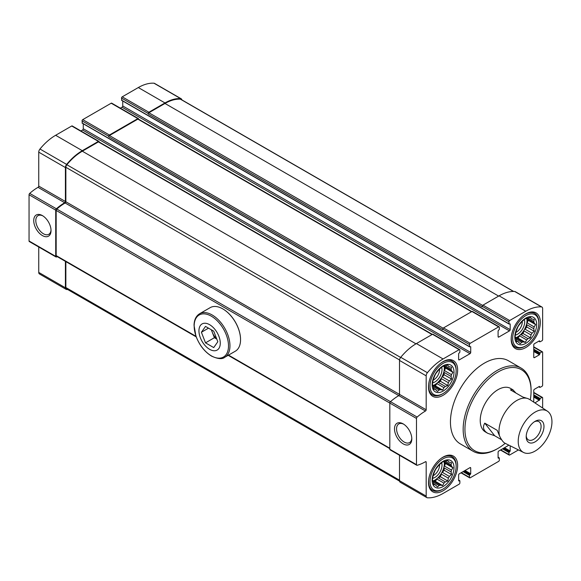<?xml version="1.0" encoding="UTF-8"?>
<svg xmlns="http://www.w3.org/2000/svg" width="581" height="581" viewBox="0 0 581 581"><rect width="100%" height="100%" fill="white"/><g stroke="black" fill="none" stroke-linecap="round" stroke-linejoin="round"><path stroke-width="0.87" d="M443.071 457.109A20.618 11.903 120 0 0 429.599 475.28A20.618 11.903 120 0 0 432.758 491.802A20.618 11.903 120 0 0 443.071 490.778A20.618 11.903 120 0 0 456.543 472.614A20.618 11.903 120 0 0 453.383 456.092A20.618 11.903 120 0 0 443.071 457.109M525.754 313.907A20.618 11.903 120 0 0 512.282 332.078A20.618 11.903 120 0 0 515.441 348.6A20.618 11.903 120 0 0 525.754 347.576A20.618 11.903 120 0 0 539.219 329.405A20.618 11.903 120 0 0 536.06 312.883A20.618 11.903 120 0 0 525.754 313.907M521.135 368.093L508.426 360.75A48.027 27.728 120 0 0 484.409 363.125A48.027 27.728 120 0 0 453.035 405.451A48.027 27.728 120 0 0 460.399 443.935L473.108 451.277A48.027 27.728 -60 0 1 473.108 395.821A48.027 27.728 -60 0 1 521.135 368.093A48.027 27.728 -60 0 1 531.085 390.076L531.085 391.1A46.77 27.002 -60 0 1 530.293 399.859L528.151 398.682A25.143 14.518 -60 0 0 509.232 406.787A25.143 14.518 -60 0 0 498.992 431.291A25.143 14.518 -60 0 0 499.507 435.895L497.213 430.339L484.765 423.157C482.375 427.267 483.37 430.652 487.764 433.317L494.692 435.765L501.679 439.802M533.75 402.146L533.75 390.49A1.002 0.581 120 0 1 534.462 389.255L539.444 386.38L539.902 387.433L541.928 386.38A1.002 0.581 120 0 0 542.639 385.145L542.639 352.297A1.002 0.581 120 0 0 542.436 351.839A1.002 0.581 120 0 0 541.928 351.89L540.156 352.914L539.444 354.759L534.462 357.635L533.75 357.228L533.75 344.903A1.002 0.581 120 0 1 534.462 343.676L539.444 340.8L539.902 341.853L541.928 340.8A1.002 0.581 120 0 0 542.639 339.565L542.639 308.598A3.392 1.961 120 0 0 541.942 307.044A3.392 1.961 120 0 0 541.412 306.891A45.514 26.276 120 0 0 525.754 311.234L509.66 320.523A1.002 0.581 120 0 0 508.949 321.758L509.05 324.038L510.191 323.915L510.191 329.659L122.751 105.974L122.751 101.014M498.81 337.053L498.099 336.646A1.002 0.581 120 0 0 498.309 337.103A1.002 0.581 120 0 0 498.81 337.053L509.479 330.894A1.002 0.581 120 0 0 510.191 329.659M498.099 336.646L498.099 330.894L499.348 329.354L499.348 327.299A1.002 0.581 120 0 0 499.137 326.842A1.002 0.581 120 0 0 498.636 326.892L470.189 343.313A1.002 0.581 120 0 0 469.477 344.548L469.579 346.828L470.719 346.704L470.719 352.449L83.279 128.764L83.279 123.804M459.339 359.842L458.627 359.436A1.002 0.581 120 0 0 458.837 359.893A1.002 0.581 120 0 0 459.339 359.842L470.007 353.684A1.002 0.581 120 0 0 470.719 352.449M458.627 359.436L458.627 353.684L459.876 352.144L459.876 350.089A1.002 0.581 120 0 0 459.665 349.631A1.002 0.581 120 0 0 459.164 349.682L443.071 358.971A45.514 26.276 120 0 0 427.413 372.704A3.392 1.961 120 0 0 426.178 375.842L426.178 409.787L65.856 201.752A1.002 0.581 120 0 1 65.145 202.987A45.26 26.13 120 0 0 56.822 209.058A1.256 0.726 120 0 0 56.168 210.431L56.168 255.596A1.256 0.726 120 0 0 56.422 256.17L196.225 336.886M458.983 480.981L459.876 480.872L459.876 482.927A1.002 0.581 120 0 1 459.164 484.162L443.071 493.451A45.514 26.276 120 0 1 427.413 497.794A3.392 1.961 120 0 1 426.882 497.641A3.392 1.961 120 0 1 426.178 496.087L426.178 462.142A1.002 0.581 120 0 0 425.975 461.677A1.002 0.581 120 0 0 425.466 461.728A45.892 26.494 120 0 1 417.151 465.279A1.256 0.726 120 0 1 416.751 465.243A1.256 0.726 120 0 1 416.49 464.669L416.49 418.443A1.256 0.726 120 0 1 417.151 417.071A45.892 26.494 120 0 1 425.466 411.014A1.002 0.581 120 0 0 426.178 409.787M458.627 480.77L458.627 475.026A1.002 0.581 120 0 1 459.339 473.791L470.007 467.632A1.002 0.581 120 0 1 470.508 467.582A1.002 0.581 120 0 1 470.719 468.046L470.719 473.791L465.032 470.508M498.454 458.191L499.348 458.082L499.348 460.137A1.002 0.581 120 0 1 498.636 461.372L470.189 477.793A1.002 0.581 120 0 1 469.68 477.843A1.002 0.581 120 0 1 469.477 477.386L469.477 475.331L470.719 473.791M498.099 457.981L498.099 452.236A1.002 0.581 120 0 1 498.81 451.001L508.912 445.169M510.191 445.809L510.191 451.001L504.504 447.719M518.455 449.926L509.66 455.003A1.002 0.581 120 0 1 509.159 455.054A1.002 0.581 120 0 1 508.949 454.596L508.949 452.541L510.191 451.001M542.639 408.029L542.639 397.876A1.002 0.581 120 0 0 542.436 397.419A1.002 0.581 120 0 0 541.928 397.469L540.156 398.493L539.8 399.728L533.75 396.235M534.948 402.938L539.8 399.728M533.75 357.228A1.002 0.581 120 0 0 533.961 357.685A1.002 0.581 120 0 0 534.462 357.635M443.071 361.636A20.618 11.903 120 0 0 429.599 379.807A20.618 11.903 120 0 0 432.758 396.329A20.618 11.903 120 0 0 443.071 395.312A20.618 11.903 120 0 0 456.543 377.142A20.618 11.903 120 0 0 453.383 360.619A20.618 11.903 120 0 0 443.071 361.636M181.838 99.874A3.392 1.961 120 0 0 181.17 98.755A3.392 1.961 120 0 0 180.64 98.603A45.514 26.276 120 0 0 164.982 102.946L148.889 112.235A1.002 0.581 120 0 0 148.177 113.469L148.177 113.985A1.002 0.581 120 0 1 148.889 112.75L164.982 103.462A44.882 25.913 120 0 1 180.422 99.177A2.767 1.598 120 0 1 180.858 99.3L513.669 291.451M181.17 98.755L154.502 83.359A3.392 1.961 120 0 0 153.972 83.206A45.514 26.276 120 0 0 138.314 87.549L122.221 96.838A1.002 0.581 120 0 0 121.509 98.073L121.865 100.331M138.576 119.185L138.576 119.011A1.002 0.581 120 0 0 138.372 118.553A1.002 0.581 120 0 0 137.864 118.604L109.417 135.024A1.002 0.581 120 0 0 108.705 136.259L108.705 136.775A1.002 0.581 120 0 1 109.417 135.54L137.864 119.12A1.002 0.581 120 0 1 138.372 119.069L471.816 311.576M138.372 118.553L111.697 103.157A1.002 0.581 120 0 0 111.196 103.207L82.749 119.628A1.002 0.581 120 0 0 82.037 120.863L82.393 123.121M99.104 141.975L99.104 141.8A1.002 0.581 120 0 0 98.901 141.343A1.002 0.581 120 0 0 98.392 141.394L82.306 150.682A45.514 26.276 120 0 0 66.641 164.416A3.392 1.961 120 0 0 65.413 167.553L65.413 201.498L38.738 186.102L38.738 152.157A3.392 1.961 120 0 1 39.973 149.019A45.514 26.276 120 0 1 55.631 135.286L71.724 125.997A1.002 0.581 120 0 1 72.226 125.946L98.901 141.343M65.413 201.498A1.002 0.581 120 0 1 64.702 202.733L38.026 187.329A1.002 0.581 120 0 0 38.738 186.102M64.702 202.733A45.892 26.494 120 0 0 56.379 208.782A1.256 0.726 120 0 0 55.718 210.155L55.718 256.381A1.256 0.726 120 0 0 55.979 256.955A1.256 0.726 120 0 0 56.379 256.991A45.892 26.494 120 0 0 57.359 256.708M38.026 187.329A45.892 26.494 120 0 0 29.711 193.386A1.256 0.726 120 0 0 29.05 194.758L29.05 240.984A1.256 0.726 120 0 0 29.311 241.558L55.979 256.955M42.384 235.559A12.23 7.059 -120 0 0 51.034 230.563A12.23 7.059 -120 0 0 42.384 215.587A12.23 7.059 -120 0 0 33.734 220.577A12.23 7.059 -120 0 0 42.384 235.559M65.413 261.356L65.413 287.798A3.392 1.961 120 0 0 66.118 289.353A3.392 1.961 120 0 0 66.641 289.505A45.514 26.276 120 0 0 67.708 289.549M38.738 247.005L38.738 272.402A3.392 1.961 120 0 0 39.443 273.956L66.118 289.353M541.942 307.044L515.267 291.647A3.392 1.961 120 0 0 514.737 291.495A45.514 26.276 120 0 0 499.079 295.838L482.985 305.127A1.002 0.581 120 0 0 482.274 306.361L482.274 306.87L148.177 113.985M509.479 330.894L122.039 107.209A1.002 0.581 120 0 0 122.751 105.974M122.039 107.209L120.383 108.168M499.137 326.842L472.469 311.445A1.002 0.581 120 0 0 471.961 311.489L443.514 327.916A1.002 0.581 120 0 0 442.802 329.151L442.802 329.659L108.705 136.775M470.007 353.684L82.567 129.999A1.002 0.581 120 0 0 83.279 128.764M82.567 129.999L80.912 130.957M459.665 349.631L432.998 334.235A1.002 0.581 120 0 0 432.489 334.278L416.403 343.574A45.514 26.276 120 0 0 400.737 357.308A3.392 1.961 120 0 0 399.51 360.438L399.51 394.39A1.002 0.581 120 0 1 398.798 395.617A45.892 26.494 120 0 0 390.483 401.674A1.256 0.726 120 0 0 389.815 403.047L389.815 449.273A1.256 0.726 120 0 0 390.076 449.847L416.751 465.243M403.156 443.848A12.23 7.059 -120 0 0 411.806 438.851A12.23 7.059 -120 0 0 403.156 423.869A12.23 7.059 -120 0 0 394.506 428.865A12.23 7.059 -120 0 0 403.156 443.848M399.51 455.293L399.51 480.69A3.392 1.961 120 0 0 400.215 482.245L426.882 497.641M65.856 261.617L65.856 287.544A2.767 1.598 120 0 0 66.43 288.808L399.539 481.126M432.344 334.365L98.901 141.858A1.002 0.581 120 0 0 98.392 141.902L82.306 151.198A44.882 25.913 120 0 0 66.859 164.743A2.767 1.598 120 0 0 65.856 167.292L65.856 201.752M487.764 433.317L485.44 431.973A25.143 14.518 -60 0 1 485.44 402.938A25.143 14.518 -60 0 1 510.583 388.42L512.907 389.764L510.401 389.858L522.849 397.048L528.151 398.682M403.686 424.195A10.77 6.217 -120 0 0 398.798 423.934A10.77 6.217 -120 0 0 397.15 432.562A10.77 6.217 -120 0 0 404.187 442.054A10.77 6.217 -120 0 0 409.569 442.591A10.77 6.217 -120 0 0 411.784 438.227M42.921 215.914A10.77 6.217 -120 0 0 38.034 215.645A10.77 6.217 -120 0 0 36.385 224.281A10.77 6.217 -120 0 0 43.415 233.765A10.77 6.217 -120 0 0 48.804 234.303A10.77 6.217 -120 0 0 51.019 229.938M505.201 443.318A46.77 27.002 -60 0 1 498.011 448.387A46.77 27.002 -60 0 1 464.938 429.286A46.77 27.002 -60 0 1 498.011 372.007A46.77 27.002 -60 0 1 531.085 391.1M497.125 448.895L498.011 448.387L497.125 448.895A48.027 27.728 -60 0 1 473.108 451.277M442.359 393.976L443.071 393.562A18.483 10.669 -60 0 1 430.005 386.024A18.483 10.669 -60 0 1 443.071 363.386A18.483 10.669 -60 0 1 456.143 370.932A18.483 10.669 -60 0 1 443.071 393.562L442.359 393.976A19.485 11.25 -60 0 1 432.613 394.942A19.485 11.25 -60 0 1 428.669 384.179M440.812 363.147A19.485 11.25 -60 0 1 452.105 361.186A19.485 11.25 -60 0 1 456.143 370.112L456.143 370.932M443.071 391.1A15.462 8.926 -60 0 1 433.6 377.628A15.462 8.926 -60 0 1 452.541 366.691A15.462 8.926 -60 0 1 443.071 391.1M439.57 369.037A8.359 4.822 -60 0 1 433.687 379.88A8.359 4.822 -60 0 1 433.15 380.163M441.633 367.25A10.059 5.81 -60 0 1 434.893 381.964A10.059 5.81 -60 0 1 432.634 382.843M444.116 366.212A13.327 7.691 -60 0 1 434.893 384.637A13.327 7.691 -60 0 1 432.976 385.515M436.062 389.771A13.327 7.691 -60 0 1 435.532 389.51A13.327 7.691 -60 0 1 435.046 389.183L437.551 391.478L439.076 390.04A13.327 7.691 -60 0 0 440.463 389.669L433.506 385.653A13.327 7.691 120 0 0 435.249 384.84A13.327 7.691 120 0 0 436.985 383.649L443.935 387.665A13.327 7.691 -60 0 0 445.322 386.43L438.372 382.421A13.327 7.691 120 0 0 441.386 378.674L448.336 382.69A13.327 7.691 -60 0 0 449.353 380.925L442.402 376.916A13.327 7.691 120 0 0 444.138 372.436L451.088 376.444A13.327 7.691 -60 0 0 451.459 374.629L444.509 370.62A13.327 7.691 120 0 0 444.509 366.604L451.459 370.62A13.327 7.691 -60 0 0 451.088 369.233L445.322 365.899A13.327 7.691 -60 0 0 443.935 366.27L442.686 366.4L440.463 368.281A13.327 7.691 -60 0 0 439.076 369.509L436.062 373.256A13.327 7.691 -60 0 0 435.046 375.014L433.31 379.495A13.327 7.691 -60 0 0 432.939 381.31L432.417 384.179L432.939 385.326A13.327 7.691 -60 0 0 433.31 386.714L433.796 389.314L435.046 389.183L433.593 388.348M439.076 390.04L433.31 386.714M448.336 366.168L449.353 366.756A13.327 7.691 -60 0 0 448.859 366.429A13.327 7.691 -60 0 0 448.336 366.168L447.82 365.021L445.322 365.899M440.463 389.669L442.686 390.105L443.935 387.665M445.322 386.43L447.82 385.552L448.336 382.69M449.353 380.925L451.575 379.044L451.088 376.444M451.459 374.629L452.948 372.327L451.459 370.62M451.088 369.233L451.575 367.192L449.353 366.756M525.042 346.24L525.754 345.833A18.483 10.669 -60 0 1 512.682 338.287A18.483 10.669 -60 0 1 525.754 315.65A18.483 10.669 -60 0 1 538.819 323.196A18.483 10.669 -60 0 1 525.754 345.833L525.042 346.24A19.485 11.25 -60 0 1 515.296 347.206A19.485 11.25 -60 0 1 511.345 336.45M523.488 315.41A19.485 11.25 -60 0 1 534.781 313.45A19.485 11.25 -60 0 1 538.819 322.375L538.819 323.196M442.359 489.449L443.071 489.035A18.483 10.669 -60 0 1 430.005 481.489A18.483 10.669 -60 0 1 443.071 458.852A18.483 10.669 -60 0 1 456.143 466.398A18.483 10.669 -60 0 1 443.071 489.035L442.359 489.449A19.485 11.25 -60 0 1 432.613 490.415A19.485 11.25 -60 0 1 428.669 479.652M440.812 458.62A19.485 11.25 -60 0 1 452.105 456.659A19.485 11.25 -60 0 1 456.143 465.577L456.143 466.398M525.754 343.364A15.462 8.926 -60 0 1 516.284 329.892A15.462 8.926 -60 0 1 535.217 318.962A15.462 8.926 -60 0 1 525.754 343.364M522.254 321.3A8.359 4.822 -60 0 1 516.371 332.15A8.359 4.822 -60 0 1 515.826 332.434M524.316 319.514A10.059 5.81 -60 0 1 517.569 334.228A10.059 5.81 -60 0 1 515.311 335.106M526.8 318.475A13.327 7.691 -60 0 1 517.569 336.9A13.327 7.691 -60 0 1 515.652 337.779M518.739 342.035A13.327 7.691 -60 0 1 518.216 341.781A13.327 7.691 -60 0 1 517.729 341.454L520.235 343.749L521.753 342.303A13.327 7.691 -60 0 0 523.14 341.933L516.189 337.924A13.327 7.691 120 0 0 517.925 337.103A13.327 7.691 120 0 0 519.668 335.912L526.618 339.929A13.327 7.691 -60 0 0 528.006 338.694L521.055 334.685A13.327 7.691 120 0 0 524.062 330.938L531.012 334.954A13.327 7.691 -60 0 0 532.029 333.196L525.079 329.18A13.327 7.691 120 0 0 526.814 324.699L533.772 328.715A13.327 7.691 -60 0 0 534.142 326.9L527.192 322.883A13.327 7.691 120 0 0 527.192 318.867L534.142 322.883A13.327 7.691 -60 0 0 533.772 321.496L528.006 318.163A13.327 7.691 -60 0 0 526.618 318.541L525.362 318.664L523.14 320.545A13.327 7.691 -60 0 0 521.753 321.772L518.739 325.52A13.327 7.691 -60 0 0 517.729 327.277L515.986 331.758A13.327 7.691 -60 0 0 515.616 333.574L515.1 336.443L515.616 337.59A13.327 7.691 -60 0 0 515.986 338.977L516.473 341.577L517.729 341.454L516.277 340.611M521.753 342.303L515.986 338.977M531.012 318.432L532.029 319.02A13.327 7.691 -60 0 0 531.542 318.693A13.327 7.691 -60 0 0 531.012 318.432L530.497 317.291L528.006 318.163M523.14 341.933L525.362 342.369L526.618 339.929M528.006 338.694L530.497 337.822L531.012 334.954M532.029 333.196L534.251 331.308L533.772 328.715M534.142 326.9L535.631 324.59L534.142 322.883M533.772 321.496L534.251 319.456L532.029 319.02M443.071 486.573A15.462 8.926 -60 0 1 433.6 473.101A15.462 8.926 -60 0 1 452.541 462.164A15.462 8.926 -60 0 1 443.071 486.573M439.57 464.51A8.359 4.822 -60 0 1 433.687 475.352A8.359 4.822 -60 0 1 433.15 475.636M441.633 462.723A10.059 5.81 -60 0 1 434.893 477.437A10.059 5.81 -60 0 1 432.634 478.316M444.116 461.677A13.327 7.691 -60 0 1 434.893 480.102A13.327 7.691 -60 0 1 432.976 480.988M436.062 485.244A13.327 7.691 -60 0 1 435.532 484.982A13.327 7.691 -60 0 1 435.046 484.656L437.551 486.951L439.076 485.513A13.327 7.691 -60 0 0 440.463 485.142L433.506 481.126A13.327 7.691 120 0 0 435.249 480.313A13.327 7.691 120 0 0 436.985 479.122L443.935 483.131A13.327 7.691 -60 0 0 445.322 481.903L438.372 477.887A13.327 7.691 120 0 0 441.386 474.147L448.336 478.156A13.327 7.691 -60 0 0 449.353 476.398L442.402 472.382A13.327 7.691 120 0 0 444.138 467.908L451.088 471.917A13.327 7.691 -60 0 0 451.459 470.102L444.509 466.085A13.327 7.691 120 0 0 444.509 462.077L451.459 466.085A13.327 7.691 -60 0 0 451.088 464.698L445.322 461.372A13.327 7.691 -60 0 0 443.935 461.742L442.686 461.866L440.463 463.754A13.327 7.691 -60 0 0 439.076 464.982L436.062 468.729A13.327 7.691 -60 0 0 435.046 470.487L433.31 474.967A13.327 7.691 -60 0 0 432.939 476.783L432.417 479.652L432.939 480.799A13.327 7.691 -60 0 0 433.31 482.186L433.796 484.779L435.046 484.656L433.593 483.82M439.076 485.513L433.31 482.186M448.336 461.641L449.353 462.229A13.327 7.691 -60 0 0 448.859 461.902A13.327 7.691 -60 0 0 448.336 461.641L447.82 460.493L445.322 461.372M440.463 485.142L442.686 485.578L443.935 483.131M445.322 481.903L447.82 481.024L448.336 478.156M449.353 476.398L451.575 474.517L451.088 471.917M451.459 470.102L452.948 467.792L451.459 466.085M451.088 464.698L451.575 462.665L449.353 462.229M442.402 376.916L444.138 374.752L444.138 372.436M444.138 374.752L451.575 379.044M438.372 382.421L440.383 381.259L441.386 378.674M440.383 381.259L447.82 385.552M433.506 385.653L435.249 385.813L436.985 383.649M435.249 385.813L442.686 390.105M444.509 370.62L445.511 368.034L444.509 366.604M445.511 368.034L452.948 372.327M442.402 472.382L444.138 470.225L444.138 467.908M444.138 470.225L451.575 474.517M438.372 477.887L440.383 476.732L441.386 474.147M440.383 476.732L447.82 481.024M433.506 481.126L435.249 481.286L436.985 479.122M435.249 481.286L442.686 485.578M444.509 466.085L445.511 463.5L444.509 462.077M445.511 463.5L452.948 467.792M525.079 329.18L526.814 327.016L526.814 324.699M526.814 327.016L534.251 331.308M521.055 334.685L523.06 333.523L524.062 330.938M523.06 333.523L530.497 337.822M516.189 337.924L517.925 338.077L519.668 335.912M517.925 338.077L525.362 342.369M527.192 322.883L528.194 320.298L527.192 318.867M528.194 320.298L535.631 324.59M518.216 441.335A23.857 13.77 -60 0 1 528.906 417.042A23.857 13.77 -60 0 1 547.425 411.195A23.857 13.77 -60 0 1 547.011 438.488A23.857 13.77 -60 0 1 523.59 452.49A23.857 13.77 -60 0 1 518.216 441.335M523.59 452.49L504.925 443.187C503.248 442.308 501.439 439.882 499.507 435.895M515.921 393.046L512.907 389.764M526.197 436.73A12.571 7.262 -60 0 1 535.086 421.334A12.571 7.262 -60 0 1 543.976 426.469A12.571 7.262 -60 0 1 535.086 441.865A12.571 7.262 -60 0 1 526.197 436.73M484.765 423.157L494.692 435.765M534.331 421.806A10.531 6.079 -60 0 1 538.907 421.646A10.531 6.079 -60 0 1 538.907 433.804A10.531 6.079 -60 0 1 528.376 439.89A10.531 6.079 -60 0 1 526.226 435.844M209.61 349.319A15.084 8.708 60 0 1 200.372 325.513A15.084 8.708 60 0 1 218.848 336.181A15.084 8.708 60 0 1 209.61 349.319M217.824 341.744L213.721 347.583L205.507 342.848L201.396 332.259L205.507 326.42L213.721 331.163L217.824 341.744M199.61 313.74L210.199 307.632A25.143 14.518 60 0 1 222.77 308.874A25.143 14.518 60 0 1 240.549 339.674A25.143 14.518 60 0 1 235.341 351.185L224.753 357.293A25.143 14.518 60 0 0 224.753 328.258A25.143 14.518 60 0 0 199.61 313.74C196.044 315.97 194.185 319.811 194.039 325.273L195.928 336.058C199.305 345.056 204.512 351.737 211.549 356.117C217.897 359.007 222.298 359.407 224.753 357.293M222.857 308.925A24.896 14.372 60 0 1 222.944 308.976A24.896 14.372 60 0 1 240.549 339.464A24.896 14.372 60 0 1 240.549 339.565M216.8 339.101L214.396 337.714L205.507 342.848M214.396 337.714L211.317 329.776M208.514 328.156L201.396 332.259M216.655 338.738A10.059 5.81 60 0 1 212.341 332.419A10.059 5.81 60 0 1 211.615 329.95M180.64 98.603L153.972 83.206M164.982 102.946L138.314 87.549M148.889 112.235L122.221 96.838M148.177 113.469L121.509 98.073M137.864 118.604L111.196 103.207M109.417 135.024L82.749 119.628M108.705 136.259L82.037 120.863M98.392 141.394L71.724 125.997M82.306 150.682L55.631 135.286M66.641 164.416L39.973 149.019M65.413 167.553L38.738 152.157M56.379 208.782L29.711 193.386M55.718 210.155L29.05 194.758M55.718 256.381L29.05 240.984M65.413 287.798L38.738 272.402M541.412 306.891L514.737 291.495M525.754 311.234L499.079 295.838M509.66 320.523L482.985 305.127M508.949 321.758L482.274 306.361M508.949 323.813L121.509 100.128M498.636 326.892L471.961 311.489M470.189 343.313L443.514 327.916M469.477 344.548L442.802 329.151M469.477 346.603L82.037 122.918M459.164 349.682L432.489 334.278M443.071 358.971L416.403 343.574M427.413 372.704L400.737 357.308M426.178 375.842L399.51 360.438M425.466 411.014L65.145 202.987M417.151 417.071L56.822 209.058M416.49 418.443L389.815 403.047M416.49 464.669L389.815 449.273M426.178 462.142L425.466 461.728M426.178 496.087L399.51 480.69M459.52 480.669L458.627 480.153M470.719 468.046L470.007 467.632M470.363 474.408L464.321 470.915M469.833 474.713L463.783 471.227M469.477 475.331L463.072 471.634M469.477 477.386L461.299 472.665M498.992 457.879L498.099 457.37M509.835 451.619L503.792 448.125M509.305 451.924L503.255 448.438M508.949 452.541L502.55 448.844M508.949 454.596L500.771 449.876M541.928 397.469L533.75 392.741M540.156 398.493L533.75 394.797M539.8 399.111L533.75 395.617M539.444 400.338L533.75 397.055M539.8 387.2L538.907 386.692M541.928 351.89L533.75 347.162M540.156 352.914L533.75 349.217M539.8 353.531L533.75 350.038M539.8 354.149L533.75 350.655M539.444 354.759L533.75 351.476M539.8 341.621L538.907 341.105M482.637 305.439L148.889 112.75M498.636 296.092L164.982 103.462M513.459 291.451L180.422 99.177M399.51 480.175L65.856 287.544M389.815 448.227L228.536 355.114M196.029 336.341L56.168 255.596M389.815 403.061L56.168 210.431M399.546 359.951L65.856 167.292M400.636 357.446L66.859 164.743M415.96 343.829L82.306 151.198M432.046 334.54L98.392 141.902M443.165 328.229L109.417 135.54M471.518 311.75L137.864 119.12M211.339 355.833A24.286 14.024 60 0 1 196.465 317.509A24.286 14.024 60 0 1 226.205 334.678A24.286 14.024 60 0 1 211.339 355.833M509.05 324.038L121.611 100.353M469.579 346.828L82.139 123.143M459.767 480.647L458.627 479.986M469.68 477.843L461.002 472.832M499.239 457.857L498.099 457.196M509.159 455.054L500.473 450.043M542.436 397.419L533.75 392.407M539.902 387.433L538.761 386.772M542.436 351.839L533.75 346.828M539.902 341.853L538.761 341.192M389.815 448.648L228.166 355.325M452.105 361.186L449.447 359.654M432.613 394.942L429.962 393.41M534.781 313.45L532.123 311.917M515.296 347.206L512.638 345.673M452.105 456.659L449.447 455.126M432.613 490.415L429.962 488.875M547.425 411.195L530.3 399.859"/></g></svg>

